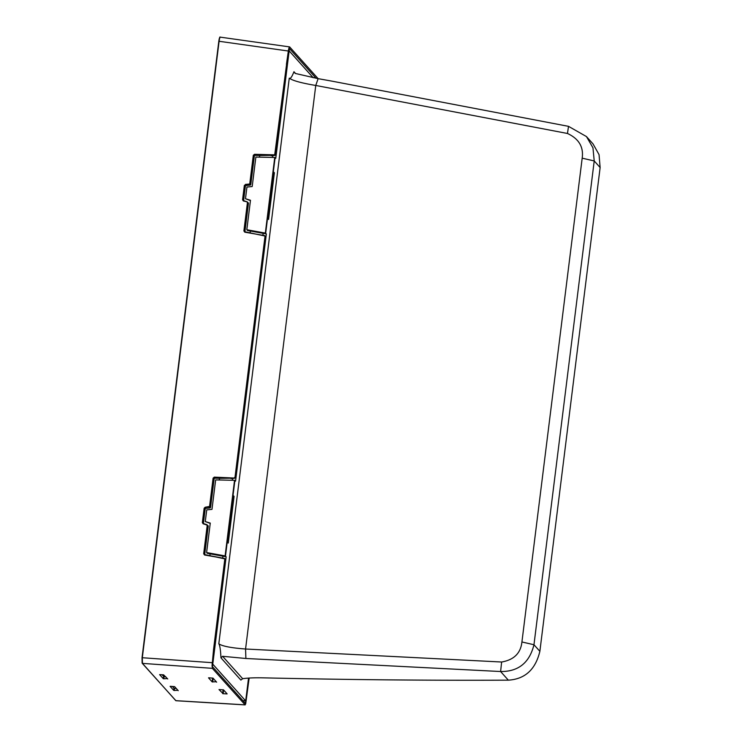 <?xml version="1.0" encoding="UTF-8"?>
<svg xmlns="http://www.w3.org/2000/svg" width="742" height="742" viewBox="0 0 742 742"><rect width="100%" height="100%" fill="white"/><g stroke="black" fill="none" stroke-linecap="round" stroke-linejoin="round"><path stroke-width="1.11" d="M167.757 678.967L163.583 674.821L159.623 674.617L163.24 678.67L163.796 678.782L164.065 676.648L161.886 674.71M164.065 676.648L165.837 676.825M176.327 688.539L173.999 688.233L172.376 686.424M271.22 155.356L259.728 155.495L259.514 157.156M250.314 231.022L250.082 232.886M231.012 478.182L219.511 478.321L219.307 479.981M210.107 553.847L209.875 555.712M248.867 678.067L246.066 700.504L245.194 703.212L212.036 666.186L213.575 649.287L225.151 559.338L224.501 558.448L225.318 559.542L224.678 558.661L225.318 559.542L212.453 666.706M220.04 37.452C219.604 37.276 219.196 38.538 218.816 41.246L142.028 657.727L142.121 663.014L175.808 700.661L245.018 704.835L245.676 703.972L245.63 702.637L245.194 703.212M288.462 51.068L275.746 154.698L289.445 48.573L289.028 48.054L316.101 78.29M271.173 155.737L274.902 155.43L275.746 154.698M243.599 200.739A0.825 0.807 138.2 0 1 243.599 200.6L245.389 186.261A0.825 0.807 138.2 0 1 246.14 185.528L250.054 185.157A0.825 0.807 138.2 0 0 250.805 184.424L254.33 156.126A0.825 0.807 138.2 0 1 255.174 155.393L254.506 154.29L274.707 154.837L274.902 155.43M244.35 185.417L245.463 184.777L244.35 185.417L242.569 199.756L243.339 200.961L247.216 201.87L248.236 202.835A0.825 0.807 138.2 0 1 248.431 203.466L244.906 231.764A0.825 0.807 138.2 0 0 244.897 231.921L244.248 231.031L244.906 231.764M259.728 155.495L255.174 155.393M230.966 478.562L234.685 478.256L235.539 477.523L265.534 236.717L264.885 235.835L265.534 236.717L235.372 477.319L234.685 478.256M214.113 478.952A0.825 0.807 138.2 0 1 214.957 478.219L214.29 477.125L234.518 478.043L214.317 477.496L213.464 478.228L209.94 506.526L209.188 507.25L209.838 507.982A0.825 0.807 138.2 0 0 210.589 507.25L214.113 478.952L213.102 478.145L214.29 477.125M203.391 523.564A0.825 0.807 138.2 0 1 203.391 523.425L205.182 509.086A0.825 0.807 138.2 0 1 205.924 508.363L209.838 507.982M202.909 523.296L208.02 525.661A0.825 0.807 138.2 0 1 208.214 526.291L204.69 554.589L203.679 553.782L207.203 525.475L208.214 526.291M203.679 553.782L204.588 555.016L224.501 558.448L204.69 554.747A0.825 0.807 138.2 0 1 204.69 554.589M219.511 478.321L214.957 478.219M223.175 693.714L219.011 689.568L223.528 689.865L227.135 693.9L223.175 693.714L223.639 689.995M216.645 682.186L213.037 678.151L208.938 677.808M208.521 677.826L212.129 681.889L216.284 681.777M212.333 668.338L212.147 662.68L142.316 657.727L142.418 663.376L212.333 668.338L245.138 704.9L175.928 700.726L142.204 663.265L142.028 657.737L218.816 41.237L288.332 51.022L274.707 154.837M249.164 678.049L245.676 703.972M220.318 37.1C219.697 38.343 220.355 34.234 218.816 41.237L219.103 41.227C219.521 38.324 219.957 36.97 220.42 37.165L289.63 46.904L318.114 78.652L295.195 73.421L293.971 71.733L293.47 72.901C291.689 77.261 290.28 79.014 289.269 78.151L218.816 643.778C219.771 645.113 220.448 649.185 220.847 655.993L220.968 657.839L222.6 656.299L245.899 658.488L500.6 671.529L508.335 680.164C525.011 679.125 535.52 669.516 539.87 651.328L600.13 167.544L599.044 154.614L593.025 143.902L586.468 136.574L592.96 147.825L594.221 160.949L533.971 644.733C529.473 662.773 518.352 671.705 500.609 671.529L501.638 662.012L245.565 649.018C231.022 647.905 222.108 646.161 218.816 643.778M289.732 46.959C289.259 46.774 288.796 48.119 288.332 51.022M288.35 51.031L286.431 64.369M275.217 154.401L274.735 155.217L254.525 154.67L253.671 155.393L250.147 183.691L249.395 184.424L250.054 185.157M254.33 156.126L253.31 155.31L249.785 183.608L249.395 184.424L245.463 184.777L246.14 185.528M243.126 200.47L247.216 201.87L247.772 202.733L247.225 201.87L243.478 200.702L242.569 199.756M243.478 200.702L242.922 199.839L244.712 185.5L245.389 186.261M243.895 230.947L244.804 232.19L264.699 235.622L265.367 236.503L264.718 235.622L244.804 232.19L243.895 230.947L247.42 202.649L248.431 203.466M209.123 506.879L205.191 507.231L209.578 506.443L213.102 478.145M205.191 507.231L204.143 508.242L205.256 507.611L205.924 508.363M205.182 509.086L204.495 508.335L202.714 522.665L203.271 523.527L202.353 522.581L204.143 508.242M203.262 523.527L207.009 524.696L207.203 525.475M207.565 525.568L207.009 524.705L207.565 525.568L204.041 553.866L204.69 554.747L204.041 553.866M212.268 662.754L212.036 666.186M163.796 678.782L167.395 678.568M170.113 686.35L173.73 690.385L174.287 690.496L174.555 688.363M177.885 690.283L174.287 690.496M178.247 690.681L174.63 686.647L170.53 686.304M234.073 496.407L228.258 543.07L227.618 542.356L233.433 495.693L234.073 496.407L233.35 496.333M205.284 521.552L210.274 523.091L206.601 552.549L225.114 555.916L234.537 480.315L215.653 479.907L211.98 509.364L206.73 509.875L205.284 521.552L210.227 523.425M268.567 219.446L267.927 218.732L273.742 172.07L274.382 172.784L268.567 219.446M274.382 172.784L273.659 172.71M245.491 198.726L250.481 200.266L246.817 229.723L265.33 233.09L274.744 157.48L255.86 157.081L252.197 186.539L246.947 187.04L246.214 192.883L245.491 198.726L250.444 200.6M225.114 555.916L226.143 556.769L207.306 553.337L206.601 552.549M234.537 480.315L235.566 481.113L266.35 233.934L247.522 230.512L246.817 229.723M274.744 157.48L275.774 158.278L289.157 50.883L288.684 50.836M265.33 233.09L266.35 233.934M222.934 556.185L222.693 558.105M263.15 233.35L262.909 235.279M232.645 478.219L232.394 480.269M272.861 155.384L272.602 157.434M226.143 556.769L212.769 664.164L245.685 700.921L242.894 700.643M289.157 50.883L313.189 77.734M245.685 700.921L248.533 678.086M508.335 680.154L495.183 680.21C423.951 680.423 351.216 679.737 276.979 678.151L263.234 677.845C254.821 677.65 247.967 677.938 242.662 678.698L240.872 680.08L220.968 657.839M586.468 136.574L568.511 126.344L331.85 81.128L318.123 78.652L315.758 85.46C301.382 83.048 292.552 80.618 289.269 78.151M245.899 658.488L245.565 649.018L315.758 85.46L567.472 133.477C578.862 138.754 583.759 146.99 582.182 158.176L521.923 641.969C520.708 653.192 513.946 659.879 501.638 662.012M222.619 693.603L223.101 689.763M212.685 682L213.149 678.281M212.129 681.889L212.611 678.049M253.31 155.31L254.506 154.29M249.785 183.608L250.805 184.424M245.407 184.406L249.34 184.044M243.599 200.6L242.922 199.839M247.086 202.13L247.42 202.649M247.772 202.733L244.248 231.031M264.616 235.891L265.367 236.503M265.005 236.42L235.01 477.236L235.539 477.523M235.01 477.236L234.5 477.672M209.578 506.443L210.589 507.25M202.714 522.665L203.391 523.425M206.87 524.965L203.132 523.787L202.353 522.581M224.399 558.717L225.151 559.338M224.789 559.245L213.575 649.287M163.24 678.67L163.509 676.519M173.73 690.385L173.999 688.233M219.103 41.227L142.316 657.727M225.485 556.027L234.908 480.371M265.692 233.201L275.115 157.545M600.13 167.544L594.221 160.949L582.182 158.176M539.87 651.328L533.971 644.733L521.923 641.969M295.576 73.523L293.971 71.733M242.662 678.698L222.6 656.299M568.511 126.344L567.472 133.477M244.452 231.671L265.358 236.114M204.235 554.497L225.151 558.939"/></g></svg>
